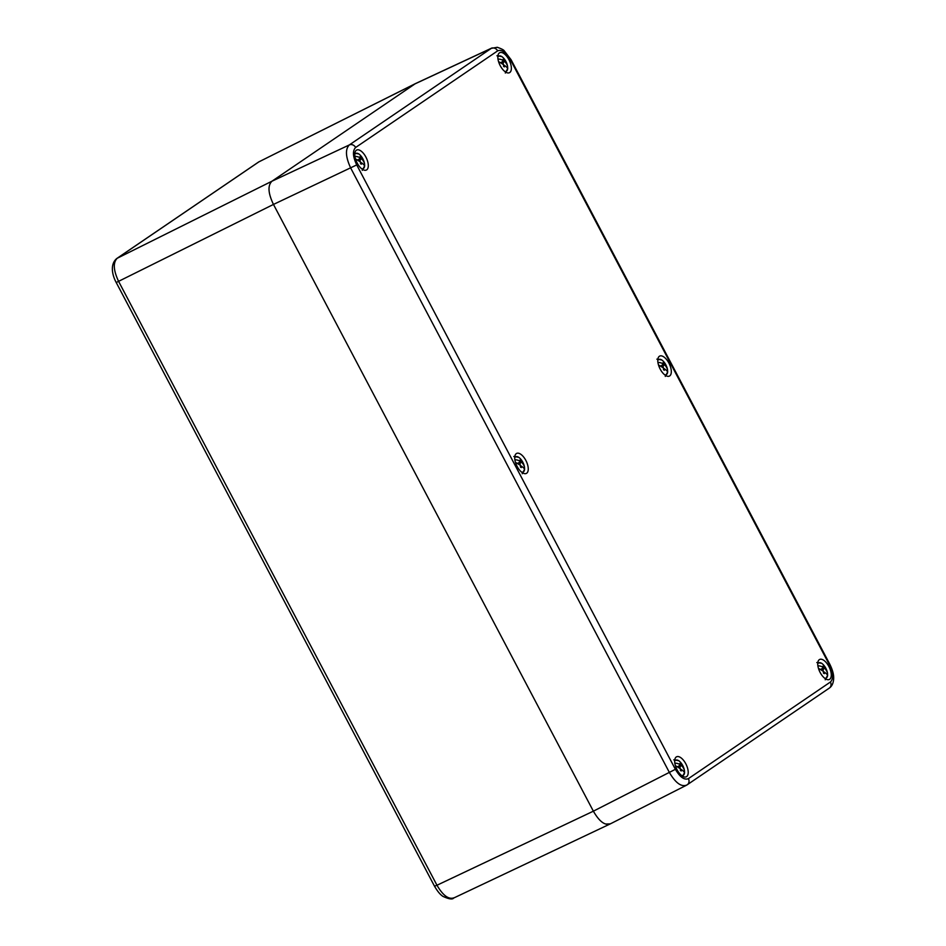 <?xml version="1.0" encoding="UTF-8"?>
<svg xmlns="http://www.w3.org/2000/svg" width="946" height="946" viewBox="0 0 946 946"><rect width="100%" height="100%" fill="white"/><g stroke="black" fill="none" stroke-linecap="round" stroke-linejoin="round"><path stroke-width="1.42" d="M605.83 824.049L610.359 823.86M610.726 823.623C605.357 826.047 599.563 821.908 593.367 811.183L273.465 204.431C268.073 193.161 267.576 185.416 271.999 181.183C267.576 185.416 268.073 193.161 273.465 204.431L593.367 811.183L436.969 885.243L118.664 281.518C113.402 270.367 112.917 262.621 117.198 258.27L258.908 161.849L415.448 83.603M355.625 147.481C352.432 150.745 352.799 156.551 356.725 164.923L675.385 769.311C680.02 777.198 684.36 780.308 688.404 778.641L830.411 682.019C833.615 678.767 833.249 672.949 829.311 664.589L510.651 60.201C506.015 52.314 501.676 49.204 497.643 50.871L355.625 147.481A5.049 4.446 -124.2 0 0 349.322 144.939L271.999 181.183L415.069 83.839L271.999 181.183L117.198 258.27A5.049 4.446 55.8 0 0 116.748 258.53L258.459 162.121A5.049 4.446 55.8 0 1 258.908 161.861M829.677 679.275A11.116 5.238 64.1 0 0 829.051 666.824A11.116 5.238 64.1 0 0 819.638 659.468A11.116 5.238 64.1 0 0 819.331 659.646A11.116 5.238 64.1 0 0 819.957 672.098A11.116 5.238 64.1 0 0 829.37 679.465A11.116 5.238 64.1 0 0 829.677 679.275M366.705 169.854A11.116 5.238 64.1 0 0 366.078 157.403A11.116 5.238 64.1 0 0 356.677 150.047A11.116 5.238 64.1 0 0 356.358 150.225A11.116 5.238 64.1 0 0 356.985 162.677A11.116 5.238 64.1 0 0 366.398 170.032A11.116 5.238 64.1 0 0 366.705 169.854M509.776 72.523A11.116 5.238 64.1 0 0 509.149 60.071A11.116 5.238 64.1 0 0 499.736 52.716A11.116 5.238 64.1 0 0 499.417 52.893A11.116 5.238 64.1 0 0 500.056 65.345A11.116 5.238 64.1 0 0 509.456 72.7A11.116 5.238 64.1 0 0 509.776 72.523M686.619 776.607A11.116 5.238 64.1 0 0 685.992 764.155A11.116 5.238 64.1 0 0 676.579 756.8A11.116 5.238 64.1 0 0 676.26 756.977A11.116 5.238 64.1 0 0 676.898 769.429A11.116 5.238 64.1 0 0 686.299 776.796A11.116 5.238 64.1 0 0 686.619 776.607M669.721 375.905A11.116 5.238 64.1 0 0 669.094 363.453A11.116 5.238 64.1 0 0 659.681 356.086A11.116 5.238 64.1 0 0 659.374 356.275A11.116 5.238 64.1 0 0 660.001 368.727A11.116 5.238 64.1 0 0 669.413 376.082A11.116 5.238 64.1 0 0 669.721 375.905M526.662 473.237A11.116 5.238 64.1 0 0 526.035 460.785A11.116 5.238 64.1 0 0 516.622 453.418A11.116 5.238 64.1 0 0 516.315 453.607A11.116 5.238 64.1 0 0 516.942 466.059A11.116 5.238 64.1 0 0 526.354 473.414A11.116 5.238 64.1 0 0 526.662 473.237M510.651 60.201L511.112 59.787L504.313 50.918C503.757 49.913 501.404 48.707 497.289 47.3L491.341 48.329L349.322 144.939C345.089 149.267 345.574 157.024 350.789 168.199L669.449 772.586C675.657 783.087 681.451 787.226 686.796 785.026L687.234 784.766A5.049 4.446 55.8 0 1 686.796 785.026M680.493 768.98L679.843 767.336L681.132 765.326A16.673 12.452 -51.9 0 1 684.431 770.446L684.549 772.433A16.673 2.873 -153.3 0 0 681.392 769.524A19.204 13.22 -51.2 0 1 681.226 770.966A4.292 2.022 64.1 0 1 680.351 770.34A19.204 12.274 122.6 0 0 680.493 768.885A16.673 2.873 -153.3 0 0 675.397 765.704M684.313 772.634L684.549 772.433A8.467 3.997 64.1 0 1 681.605 775.531M674.664 761.27A8.467 3.997 -115.9 0 1 678.968 760.903A8.467 3.997 64.1 0 1 684.431 770.446L684.466 770.659C683.674 766.437 681.759 763.115 678.755 760.679L673.765 759.851M674.817 763.15A16.673 12.452 -51.9 0 1 680.233 764.675L677.679 767.052M676.721 766.579L678.53 766.579M679.926 763.469A19.204 12.274 122.6 0 1 680.233 764.675L680.801 764.096A4.292 2.022 64.1 0 0 679.926 763.469M681.12 765.326A19.204 13.22 -51.2 0 0 680.801 764.096M680.47 769.264L681.392 769.524M680.458 766.154L678.01 767.253M679.843 767.336L678.873 767.797M520.537 465.598L519.886 463.954L521.175 461.944A16.673 12.452 -51.9 0 1 524.474 467.064L524.592 469.05A16.673 2.873 -153.3 0 0 521.435 466.153A19.204 13.22 -51.2 0 1 521.281 467.596A4.292 2.022 64.1 0 1 520.395 466.957A19.204 12.274 122.6 0 0 520.537 465.503A16.673 2.873 -153.3 0 0 515.44 462.334M524.356 469.263L524.592 469.05A8.467 3.997 64.1 0 1 521.648 472.16M514.719 457.899A8.467 3.997 -115.9 0 1 519.011 457.521A8.467 3.997 64.1 0 1 524.474 467.064L524.522 467.277C523.717 463.067 521.814 459.744 518.798 457.308L513.808 456.48M514.861 459.768A16.673 12.452 -51.9 0 1 520.276 461.305L517.734 463.682M516.764 463.197L518.574 463.197M521.175 461.944A19.204 13.22 -51.2 0 0 520.844 460.714A4.292 2.022 64.1 0 0 519.969 460.087A19.204 12.274 122.6 0 1 520.276 461.305M520.513 465.881L521.435 466.153M520.513 462.771L518.065 463.883M519.886 463.954L518.916 464.427M360.58 162.215L359.929 160.572L361.218 158.573A16.673 12.452 -51.9 0 1 364.517 163.693L364.648 165.68A16.673 2.873 -153.3 0 0 361.49 162.771A19.204 13.22 -51.2 0 1 361.325 164.214A4.292 2.022 64.1 0 1 360.45 163.587A19.204 12.274 122.6 0 0 360.592 162.133A16.673 2.873 -153.3 0 0 355.495 158.952M364.399 165.881L364.648 165.68A8.467 3.997 64.1 0 1 361.703 168.778M354.762 154.517A8.467 3.997 -115.9 0 1 359.054 154.139A8.467 3.997 64.1 0 1 364.517 163.693L364.565 163.895C363.761 159.685 361.857 156.362 358.841 153.926L353.851 153.098M354.916 156.386A16.673 12.452 -51.9 0 1 360.32 157.923L357.777 160.3M356.808 159.815L358.629 159.827M361.218 158.561A19.204 13.22 -51.2 0 0 360.887 157.343A4.292 2.022 64.1 0 0 360.012 156.705A19.204 12.274 122.6 0 1 360.32 157.923M360.58 162.523L361.49 162.771M360.556 159.401L358.108 160.501M359.929 160.572L358.972 161.045M503.65 64.884L503 63.24L504.289 61.242A16.673 12.452 -51.9 0 1 507.588 66.362L507.706 68.349A16.673 2.873 -153.3 0 0 504.549 65.44A19.204 13.22 -51.2 0 1 504.384 66.882A4.292 2.022 64.1 0 1 503.509 66.255A19.204 12.274 122.6 0 0 503.65 64.801A16.673 2.873 -153.3 0 0 498.554 61.62M507.47 68.55L507.706 68.349A8.467 3.997 64.1 0 1 504.762 71.447M497.821 57.186A8.467 3.997 -115.9 0 1 502.125 56.807A8.467 3.997 64.1 0 1 507.588 66.362L507.624 66.563C506.831 62.353 504.916 59.03 501.912 56.594L496.922 55.767M497.974 59.054A16.673 12.452 -51.9 0 1 503.39 60.591L500.919 62.921M499.878 62.483L501.687 62.495M504.277 61.23A19.204 13.22 -51.2 0 0 503.958 60.012A4.292 2.022 64.1 0 0 503.083 59.373A19.204 12.274 122.6 0 1 503.39 60.591M503.627 65.179L504.549 65.44M503.615 62.069L501.167 63.169M503 63.24L502.03 63.713M663.595 368.266L662.945 366.622L664.234 364.612A16.673 12.452 -51.9 0 1 667.533 369.732L667.663 371.719A16.673 2.873 -153.3 0 0 664.494 368.822A19.204 13.22 -51.2 0 1 664.34 370.264A4.292 2.022 64.1 0 1 663.465 369.626A19.204 12.274 122.6 0 0 663.607 368.171A16.673 2.873 -153.3 0 0 658.511 365.002M667.415 371.932L667.663 371.719A8.467 3.997 64.1 0 1 664.719 374.829M657.777 360.568A8.467 3.997 -115.9 0 1 662.07 360.19A8.467 3.997 64.1 0 1 667.533 369.732L667.58 369.945C666.776 365.735 664.872 362.413 661.857 359.977L656.867 359.149M657.931 362.436A16.673 12.452 -51.9 0 1 663.335 363.974L660.793 366.35M659.823 365.865L661.644 365.865M664.234 364.612A19.204 13.22 -51.2 0 0 663.903 363.382A4.292 2.022 64.1 0 0 663.028 362.756A19.204 12.274 122.6 0 1 663.335 363.974M663.572 368.562L664.506 368.822M663.572 365.44L661.124 366.551M662.945 366.622L661.987 367.095M821.081 669.934L824.191 667.994A16.673 12.452 -51.9 0 1 827.49 673.114L827.608 675.101A16.673 2.873 -153.3 0 0 824.451 672.192L823.517 672.062M827.372 675.302L827.608 675.101A8.467 3.997 -115.9 0 1 824.664 678.199M824.451 672.192A19.204 13.22 -51.2 0 1 824.297 673.635A4.292 2.022 64.1 0 1 823.41 673.008A19.204 12.274 122.6 0 0 823.552 671.554A16.673 2.873 -153.3 0 0 818.456 668.373M824.191 667.994A19.204 13.22 -51.2 0 0 823.86 666.764A4.292 2.022 64.1 0 0 822.985 666.138A19.204 12.274 122.6 0 1 823.292 667.344A16.673 12.452 -51.9 0 0 817.876 665.818M820.821 669.685L823.292 667.344M819.78 669.248L821.589 669.248M823.528 668.822L822.925 671.128M822.961 671.116L823.67 671.625M817.734 663.938A8.467 3.997 64.1 0 1 822.027 663.572A8.467 3.997 -115.9 0 1 827.49 673.114L827.537 673.327C826.733 669.106 824.829 665.783 821.814 663.347L816.824 662.519M822.854 670.146L822.05 670.548M497.643 50.871A5.049 4.446 -124.2 0 0 491.341 48.329L415.069 83.839L258.908 161.849M356.725 164.923L273.465 204.431L116.216 282.511C112.633 276.066 109.511 264.584 116.748 258.53M609.851 824.096L453.702 898.026C452.484 899.67 448.912 899.126 442.988 896.394C440.316 894.739 437.49 891.357 434.521 886.225L436.969 885.243C443.13 895.767 448.924 899.906 454.328 897.671M675.385 769.311L593.367 811.183M688.404 778.641A5.049 4.446 55.8 0 1 687.269 784.742M830.411 682.019A5.049 4.446 55.8 0 1 829.275 688.12M829.311 664.589L829.772 664.175L511.112 59.787M258.459 162.121L259.441 161.541M434.521 886.225L116.216 282.511M687.234 784.766L829.24 688.144C831.688 686.5 833.13 683.733 833.568 679.855C834.112 675.574 832.847 670.347 829.772 664.175M415.696 83.484L491.991 47.962M610.229 823.919L686.311 785.31M684.597 772.551L682.161 777.127M524.64 469.169L522.204 473.745M364.695 165.786L362.259 170.363M507.754 68.455L505.318 73.031M667.71 371.837L665.275 376.413M825.219 679.796L827.655 675.219"/></g></svg>
